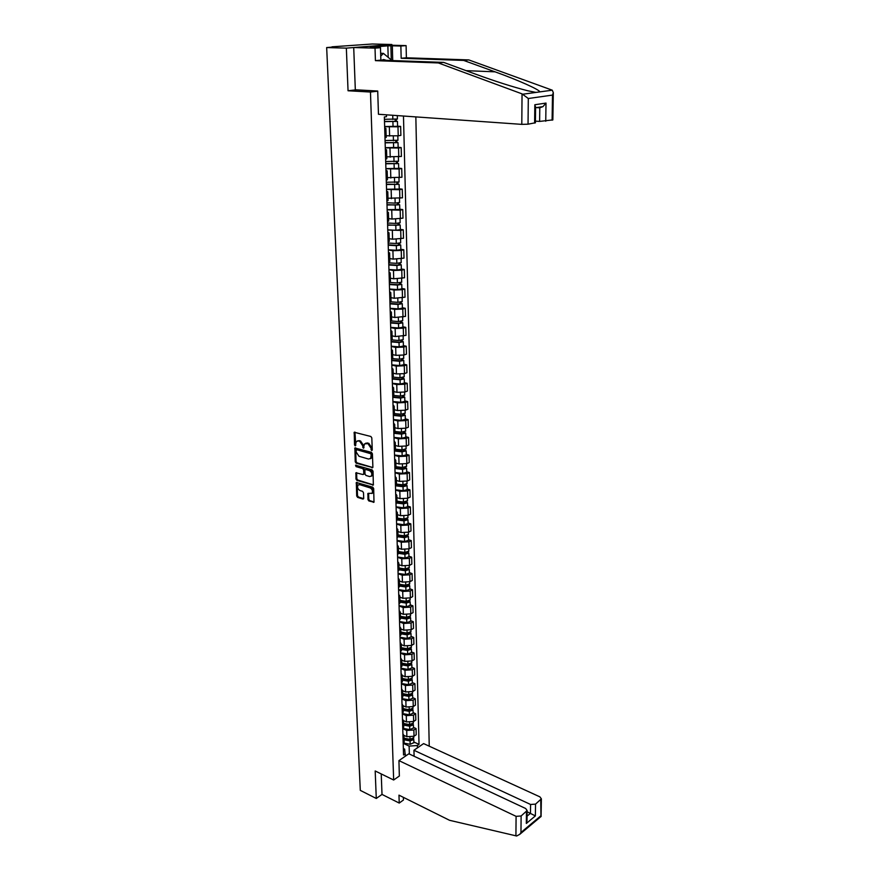 <?xml version="1.0" encoding="UTF-8"?>
<svg xmlns="http://www.w3.org/2000/svg" width="880" height="880" viewBox="0 0 880 880"><rect width="100%" height="100%" fill="white"/><g stroke="black" fill="none" stroke-linecap="round" stroke-linejoin="round"><path stroke-width="1.32" d="M371.668 450.593L372.262 449.977L371.811 437.888L370.876 436.491L354.222 432.256L354.53 444.917L355.179 445.885L356.301 441.54L358.369 440.913L359.689 441.287L362.67 445.709L363.374 448.228L364.507 443.883L367.95 443.619L370.953 448.063L371.668 450.593M367.961 499.598L368.874 500.962L374 502.183L373.681 488.554L372.757 487.168L356.323 482.482L356.697 496.012L357.599 497.376L362.89 499.059L363.715 498.245L363.495 492.723L362.582 491.348L359.953 490.523C357.742 489.181 357.082 487.388 357.962 485.155L359.711 484.66L370.095 487.883C372.317 489.214 372.988 491.007 372.108 493.262L367.917 493.427L367.961 499.598L368.775 499.224L369.688 500.599L374.099 501.996M391.864 45.243L391.853 44.506L346.346 48.125L348.051 90.761L370.469 92.026L393.657 780.01L375.188 770.968L376.277 798.468L360.294 790.372L326.667 47.553L331.991 47.146M346.346 48.125L326.667 47.553M372.042 467.896L372.889 467.038L372.405 453.75L371.459 452.353L354.882 447.975L355.245 461.813L356.169 463.188L372.79 467.577M373.043 471.24L373.351 485.034L356.884 480.37L355.971 479.006L355.916 472.791L362.945 474.529L363.781 473.693L363.627 469.964L362.703 468.589L356.048 466.609L355.531 465.19L372.108 469.854L373.043 471.24M391.853 44.506L372.328 44L331.98 46.827M429.242 746.185L415.844 116.897M376.277 798.468L382.008 794.42L381.227 773.927M384.692 127.952L385.902 128.403L384.714 128.788M386.122 135.773L398.222 135.806L397.98 126.808L384.659 126.687M397.98 126.808L400.642 126.412L397.584 126.17M384.989 137.896L386.177 137.368M398.222 135.806L400.873 135.388L400.642 126.412M385.33 149.281L386.54 149.787L385.363 150.227M398.134 147.301L401.181 147.576L398.541 148.016L385.297 147.851M385.638 159.214L386.804 158.631M386.749 156.838L401.412 156.453L401.181 147.576M385.968 170.357L387.167 170.918L386.001 171.413M398.695 168.179L401.72 168.487L399.091 168.982L385.924 168.762M386.265 180.29L387.431 179.641M387.376 177.661L401.94 177.265L401.72 168.487M386.595 191.18L387.794 191.807L386.628 192.335M399.234 188.815L402.248 189.167L399.641 189.695L386.54 189.431M386.892 201.124L388.047 200.409M387.981 198.242L402.468 197.835L402.248 189.167M387.211 211.761L388.41 212.443L387.255 213.026M399.773 209.209L402.765 209.594L400.18 210.166L387.156 209.858M387.508 221.694L388.663 220.935M388.586 218.581L391.996 219.043L402.985 218.163L402.765 209.594M387.827 232.111L389.015 232.848L387.871 233.464M400.312 229.372L403.282 229.79L400.708 230.406L387.761 230.043M388.124 242.044L389.257 241.219M389.18 238.689L392.579 239.195L403.502 238.26L403.282 229.79M388.432 252.208L389.609 253L388.476 253.671M400.84 249.293L403.799 249.755L401.236 250.415L392.909 250.712L388.366 250.008M388.729 262.141L389.862 261.272M389.774 258.566L393.151 259.105L404.008 258.137L403.799 249.755M389.026 272.085L390.203 272.932L389.07 273.636M401.357 269.005L404.305 269.489L401.753 270.182L393.481 270.49L388.96 269.731M389.323 282.018L390.445 281.094M390.357 278.212L393.712 278.795L404.514 277.772L404.305 269.489M389.62 291.731L390.786 292.633L389.664 293.381M401.874 288.475L404.8 289.003L402.27 289.74L394.042 290.048L389.543 289.245M389.917 301.664L391.028 300.685M390.94 297.638L394.273 298.265L405.009 297.187L404.8 289.003M390.203 311.157L391.369 312.103L390.258 312.895M402.38 307.736L405.295 308.297L402.776 309.067L394.592 309.386L390.126 308.528M390.5 321.079L391.6 320.045M391.512 316.844L394.834 317.504L405.504 316.393L405.295 308.297M390.775 330.363L391.941 331.364L390.83 332.178M402.886 326.777L405.779 327.371L403.282 328.174L395.142 328.504L390.698 327.602M391.083 340.274L392.172 339.196M392.073 335.841L395.373 336.534L405.988 335.379L405.779 327.371M391.347 349.349L392.502 350.394L391.413 351.252M403.381 345.609L406.263 346.236L403.777 347.072L395.692 347.413L391.259 346.456M391.644 359.26L392.733 358.138M392.634 354.618L395.923 355.344L403.986 355.003L406.472 354.145L406.263 346.236M391.919 368.126L393.063 369.215L391.974 370.117M403.876 364.232L406.747 364.881L404.272 365.761L396.231 366.113L391.82 365.101M392.216 378.037L393.294 376.86M393.184 373.197L396.451 373.956L404.481 373.604L406.945 372.713L406.747 364.881M392.469 386.694L393.624 387.827L392.535 388.762M404.36 382.657L407.22 383.328L404.756 384.241L396.759 384.593L392.381 383.548M392.766 396.594L393.844 395.373M393.734 391.556L396.979 392.359L404.965 391.996L407.418 391.072L407.22 383.328M393.03 405.053L394.163 406.241L393.085 407.209M404.844 400.862L407.682 401.577L405.24 402.512L397.287 402.875L392.931 401.786M393.327 414.942L394.383 413.677M394.273 409.728L397.507 410.553L405.449 410.19L407.88 409.233L407.682 401.577M393.569 423.214L394.702 424.446L393.635 425.447M405.317 418.88L408.144 419.617L405.713 420.596L397.804 420.959L393.47 419.826M393.866 433.103L394.922 431.794M394.801 427.691L398.024 428.56L405.922 428.186L408.342 427.196L408.144 419.617M394.108 441.177L395.241 442.442L394.185 443.476M405.79 436.7L408.606 437.47L406.186 438.471L398.321 438.845L394.009 437.668M394.405 451.055L395.461 449.702M395.329 445.467L398.53 446.358L406.384 445.984L408.793 444.961L408.606 437.47M394.647 458.942L395.769 460.251L394.713 461.318M406.263 454.333L409.057 455.125L406.659 456.159L398.827 456.544L394.537 455.323M394.944 468.809L395.989 467.412M395.857 463.045L399.036 463.969L406.846 463.584L409.244 462.539L409.057 455.125M395.175 476.509L396.297 477.862L395.252 478.962M406.725 471.779L409.497 472.593L407.121 473.66L399.333 474.045L395.065 472.78M395.472 486.376L396.506 484.935M396.374 480.447L399.542 481.393L407.308 481.008L409.684 479.919L409.497 472.593M395.692 493.9L396.814 495.286L395.769 496.419M407.176 489.027L409.948 489.863L407.572 490.963L399.828 491.359L395.582 490.061M395.989 503.745L397.023 502.271M396.88 497.651L400.037 498.63L407.759 498.234L410.124 497.123L409.948 489.863M396.209 511.093L397.331 512.523L396.286 513.689M407.627 506.099L410.377 506.957L408.023 508.09L400.323 508.486L396.099 507.155M396.506 520.938L397.529 519.42M397.386 514.679L400.532 515.68L408.21 515.284L410.564 514.14L410.377 506.957M396.726 528.11L397.837 529.573L396.803 530.772M408.078 522.984L410.817 523.875L408.474 525.03L400.807 525.437L396.605 524.062M397.023 537.944L398.035 536.393M397.892 531.52L401.016 532.554L408.661 532.147L410.993 530.981L410.817 523.875M397.232 544.94L398.332 546.447L397.309 547.668M408.518 539.704L411.246 540.617L408.914 541.794L401.291 542.212L397.111 540.793M397.529 554.763L398.53 553.179M398.387 548.185L401.489 549.252L409.101 548.834L411.422 547.646L411.246 540.617M397.727 561.605L398.827 563.145L397.815 564.388M408.958 556.237L411.664 557.172L409.343 558.382L401.764 558.8L397.606 557.348M398.024 571.406L399.025 569.789L405.361 570.724L409.31 569.536L408.452 568.568M398.882 564.685L401.973 565.774L409.53 565.356L411.84 564.135L411.664 557.172M398.222 578.083L399.322 579.656L398.31 580.932M409.387 572.605L412.082 573.562L409.783 574.805L402.237 575.223L398.101 573.738M398.519 587.884L399.52 586.223M399.366 580.998L402.435 582.12L409.959 581.691L412.258 580.448L412.082 573.562M398.717 594.396L399.806 596.002L398.805 597.311M409.816 588.808L412.5 589.787L410.212 591.041L402.71 591.47L398.585 589.952M399.014 604.186L400.004 602.481M399.839 597.157L402.908 598.301L410.388 597.872L412.676 596.596L412.5 589.787M399.201 610.533L400.29 612.172L399.289 613.503M410.245 604.835L412.907 605.836L410.63 607.123L403.172 607.552L399.069 606.001M399.498 620.312L400.477 618.585M400.312 613.14L403.359 614.306L410.806 613.877L413.083 612.579L412.907 605.836M399.685 626.505L400.763 628.188L399.773 629.541M410.663 620.697L413.314 621.72L411.048 623.029L403.623 623.469L399.542 621.885M399.971 636.273L400.95 634.513M400.785 628.969L403.821 630.157L411.224 629.717L413.49 628.397L413.314 621.72M400.158 642.312L401.236 644.028L400.246 645.403M411.07 636.405L413.721 637.45L411.466 638.781L404.085 639.232L400.015 637.604M400.455 652.069L401.423 650.276M401.258 644.633L404.272 645.843L411.642 645.403L413.886 644.05L413.721 637.45M400.631 657.965L401.698 659.703L400.719 661.111M411.488 651.948L414.117 653.015L411.873 654.368L404.525 654.819L400.488 653.169M400.917 667.711L401.885 665.885M401.709 660.132L404.712 661.375L412.049 660.924L414.282 659.549L414.117 653.015M401.093 673.453L402.16 675.224L401.192 676.654M411.895 667.337L414.513 668.426L412.28 669.801L404.976 670.252L400.95 668.58M401.39 683.188L402.347 681.329M402.171 675.477L405.163 676.742L412.456 676.291L414.678 674.894L414.513 668.426M401.555 688.787L402.622 690.591L401.654 692.043M412.291 682.572L414.909 683.683L412.687 685.08L405.416 685.542L401.401 683.826M401.852 698.5L402.798 696.619M402.622 690.679L405.592 691.955L412.852 691.493L415.063 690.085L414.909 683.683M402.006 703.967L403.073 705.793L402.116 707.278M412.698 697.653L415.294 698.775L413.083 700.205L405.845 700.667L401.863 698.929M402.303 713.669L403.249 711.755M403.084 705.727L406.032 707.025L413.248 706.552L415.448 705.122L415.294 698.775M402.468 718.993L403.524 720.852L402.567 722.348M413.094 712.591L415.668 713.735L413.479 715.176L406.274 715.638L402.314 713.878M413.479 727.375L416.053 728.53L413.864 730.004L406.703 730.466L402.765 728.684L403.689 726.737M403.524 720.621L406.461 721.93L413.644 721.468L415.833 720.016L415.668 713.735M402.908 733.865L403.964 735.757L403.018 737.275M403.205 743.545L404.14 741.576M403.953 735.361L406.879 736.703L414.029 736.23L416.207 734.756L416.053 728.53M409.354 754.017L409.123 746.086L417.351 745.536L419.023 744.381L403.48 116.028M417.351 745.536L417.406 747.879M405.328 756.206L404.657 749.133L403.348 748.517M386.43 114.829L386.474 116.677L384.362 116.963L403.546 755.018L405.262 753.841M393.657 780.01L399.421 775.962M370.469 92.026L377.718 91.179M348.051 90.761L356.147 89.826M405.284 754.875L406.461 755.425M409.123 746.086L403.359 743.413M413.864 742.016L419.023 744.381M372.251 450.12L371.778 447.722L368.786 443.278L367.95 443.619M365.728 443.179L368.786 443.278M357.5 440.847L360.525 440.957L363.495 445.368L363.968 447.755M354.959 432.091L355.762 445.401M355.608 447.81L356.07 461.472L356.994 462.836L372.812 467.522M371.195 454.63L370.535 453.662L356.554 449.625L356.037 451.858L358.996 456.258L368.533 459.041L370.667 458.392L371.195 454.63L372.02 454.278L371.371 453.31L370.535 453.662M356.466 449.614L371.371 453.31M370.293 458.766L371.492 458.051L372.086 455.917L371.25 456.269M372.02 454.278L372.086 455.917M372.68 485.232L373.439 484.891L357.709 480.018L356.884 480.37M356.631 472.626L356.796 478.643L357.709 480.018M363.913 474.21L364.595 473.33L364.452 469.612L363.528 468.237L356.048 466.609M356.246 465.124L356.873 466.257M369.622 476.553L371.404 476.025C372.317 473.748 371.635 471.933 369.391 470.591L365.706 469.491L364.859 470.338L365.013 474.067L365.937 475.442L369.622 476.553M371.173 476.267L372.229 475.662C373.131 473.385 372.46 471.581 370.216 470.239L369.391 470.591M365.563 469.458L370.216 470.239M368.632 493.251L368.775 499.224M371.899 493.493L372.933 492.888C373.813 490.644 373.131 488.851 370.909 487.509L370.095 487.883M358.985 484.583L360.525 484.297L370.909 487.509M357.038 482.317L357.511 495.649L358.413 497.002L363.66 498.674M384.494 121.418L397.452 121.407L397.584 126.258M384.505 121.616L397.452 121.407M384.648 126.533L397.584 126.324M395.142 119.438L395.208 121.55M384.439 119.295L397.386 119.02M396.286 119.339L396.33 121.132M385.132 142.593L398.013 142.615L398.145 147.411M385.143 142.824L398.013 142.615M385.286 147.686L398.145 147.477M395.725 140.723L395.78 142.78M385.077 140.525L397.958 140.25M396.858 140.613L396.902 142.307M385.759 163.526L398.574 163.581L398.695 168.311M385.77 163.79L398.574 163.581M385.913 168.586L398.695 168.388M396.297 161.755L396.352 163.757M385.704 161.513L398.508 161.238M397.419 161.634L397.463 163.229M522.049 93.874L528.297 98.516L528.044 124.19L521.796 124.366L522.049 93.874L438.328 62.942L375.419 60.643L375.023 48.147L353.716 47.542L355.322 89.782L377.718 91.036L378.455 114.268L521.796 124.366M388.19 57.211L387.86 45.848L370.337 47.256L380.479 47.696L380.864 60.148L443.685 62.403L475.31 74.052C495.319 81.378 512.82 86.955 527.824 90.783L535.964 92.411L539.704 91.905C540.518 90.101 517.891 80.003 495.055 71.83L463.683 60.423L401.17 58.278L400.862 46.035L392.326 45.815L392.722 60.577M443.685 62.403L438.328 62.942M380.479 47.696L375.023 48.147M380.864 60.148L375.419 60.643M552.849 119.878L539.616 121.418L539.792 107.811L542.971 106.623L546.007 103.081L545.743 121.253M535.436 121.143L539.616 121.418M387.86 45.848L392.326 45.815M552.09 120.197L552.508 95.084L553.311 92.631L552.266 90.189L468.809 59.917L406.384 57.794L406.098 45.617L400.862 46.035M406.098 45.617L384.934 45.056L353.716 47.542M406.384 57.794L401.17 58.278M468.809 59.917L463.683 60.423M535.414 122.76L528.044 124.19M536.437 107.602L539.792 107.811M391.27 59.686L390.896 45.925M534.611 123.101L534.831 104.742L535.601 107.415M398.937 760.617L516.087 816.343L521.125 815.98L527.131 810.535L525.657 808.5L408.837 753.786L398.937 760.617L399.344 776.017M521.125 815.98L520.96 832.48L519.86 834.262L516.681 836L449.537 820.292L398.97 795.146L399.223 803.066L403.469 799.975L403.392 797.346M399.223 803.066L382.008 794.42M535.546 804.122L541.376 798.842L539.891 796.851L423.599 743.6L413.941 750.266L530.585 804.474L535.546 804.122L535.37 815.914L527.109 811.756M414.106 756.25L413.941 750.266M527.01 820.094L526.328 823.46L526.471 811.591M540.947 816.574L540.749 799.854M386.397 60.346L383.603 59.51L381.722 60.181M380.743 56.122L383.416 53.383L392.04 60.544M380.655 53.295L383.416 53.383M386.386 184.217L399.113 184.305L399.245 188.969M386.397 184.503L399.113 184.305M386.54 189.244L399.245 189.046M396.858 182.534L396.913 184.492M386.331 182.259L399.058 181.973M397.969 182.413L398.013 183.909M387.002 204.666L395.857 205.062L398.563 204.347L399.663 204.776L399.784 209.385M387.013 204.974L399.663 204.776M387.156 209.66L399.784 209.473M397.408 203.082L397.463 204.985M386.947 202.752L395.164 203.126L399.597 202.477M398.519 202.95L398.563 204.347M387.607 224.873L396.407 225.324L399.102 224.554L400.191 225.016L400.312 229.57M387.618 225.214L400.191 225.016M387.761 229.845L395.923 230.274L400.312 229.658M397.958 223.388L398.013 225.236M387.552 223.014L395.725 223.432L400.136 222.739M399.069 223.245L399.102 224.554M388.212 244.849L396.968 245.355L399.63 244.53L400.719 245.025L400.84 249.513M388.223 245.212L396.341 245.674L400.719 245.025M388.355 249.799L396.473 250.272L400.84 249.612M398.508 243.463L398.552 245.256M388.157 243.045L396.286 243.496L400.664 242.759M399.608 243.309L399.63 244.53M388.806 264.605L397.507 265.144L400.158 264.275L401.247 264.803L401.368 269.236M388.817 264.99L396.891 265.496L401.247 264.803M388.949 269.522L397.023 270.028L401.368 269.335M399.047 263.307L399.091 265.056M388.751 262.845L396.836 263.34L401.192 262.559M400.136 263.142L400.158 264.275M389.389 284.13L398.046 284.713L400.686 283.789L401.764 284.361L401.885 288.728M389.4 284.537L397.441 285.087L401.764 284.361M389.532 289.014L397.562 289.575L401.885 288.849M399.575 282.92L399.619 284.614M389.334 282.414L397.375 282.953L401.709 282.128M400.653 282.755L400.686 283.789M389.972 303.435L398.585 304.062L401.203 303.094L402.281 303.699L402.391 308.011M389.983 303.864L397.98 304.447L402.281 303.699M390.115 308.297L398.101 308.891L402.391 308.132M400.103 302.313L400.147 303.963M389.917 301.774L397.914 302.346L402.215 301.488M401.181 302.137L401.203 303.094M390.544 322.531L399.102 323.202L401.709 322.179L402.776 322.817L402.897 327.074M390.555 322.982L398.508 323.598L402.776 322.817M390.687 327.36L398.629 327.987L402.897 327.195M400.62 321.486L400.664 323.092M390.852 320.936L398.453 321.53L402.721 320.617M401.687 321.299L401.709 322.179M391.116 341.407L399.63 342.122L402.215 341.044L403.282 341.715L403.392 345.917M391.127 341.88L399.036 342.54L403.282 341.715M391.259 346.203L399.146 346.874L403.392 346.049M401.137 340.45L401.17 342.001M391.82 339.889L398.97 340.483L403.227 339.537M402.193 340.252L402.215 341.044M391.677 360.074L400.147 360.822L402.721 359.711L403.777 360.404L403.887 364.562M391.688 360.569L399.553 361.262L403.777 360.404M391.82 364.848L399.674 365.552L403.887 364.694M401.643 359.194L401.676 360.712M392.623 358.622L399.498 359.238L403.722 358.248M402.699 358.996L402.721 359.711M392.227 378.532L400.653 379.324L403.216 378.169L404.261 378.895L404.371 382.987M392.238 379.049L400.059 379.786L404.261 378.895M392.37 383.284L400.18 384.032L404.382 383.13M402.138 377.74L402.182 379.203M393.063 369.215L393.305 377.124L400.004 377.773L404.206 376.75M403.194 377.531L403.216 378.169M392.777 396.792L401.159 397.617L403.7 396.418L404.745 397.177L404.855 401.225M392.788 397.32L400.576 398.101L404.745 397.177M392.92 401.511L400.686 402.292L404.855 401.368M402.633 396.077L402.677 397.496M393.844 395.45L400.521 396.11L404.69 395.054M403.689 395.857L403.7 396.418M393.481 414.865L401.654 415.723L404.184 414.469L405.229 415.261L405.328 419.254M393.338 415.404L401.071 416.207L405.229 415.261M393.459 419.551L401.192 420.365L405.339 419.408M403.128 414.216L403.161 415.591M394.383 413.556L401.016 414.249L405.174 413.149M394.416 432.773L402.149 433.62L404.657 432.333L405.702 433.147L405.801 437.096M393.877 433.29L401.566 434.126L405.702 433.147M393.998 437.382L401.687 438.229L405.812 437.25M403.612 432.146L403.656 433.488M394.911 431.464L401.511 432.179L405.647 431.057M395.208 450.472L402.633 451.319L405.13 449.999L406.164 450.846L406.274 454.74M394.526 450.989L402.061 451.847L406.164 450.846M394.526 455.026L402.171 455.917L406.274 454.894M404.096 449.889L404.129 451.198M395.439 449.185L402.006 449.933L406.109 448.767M395.901 467.984L403.117 468.842L405.603 467.478L406.626 468.347L406.736 472.186M395.395 468.534L402.545 469.381L406.626 468.347M395.054 472.483L402.655 473.396L406.736 472.362M404.569 467.445L404.602 468.71M395.967 466.708L402.49 467.478L406.571 466.279M396.297 477.862L396.517 485.265L403.59 486.167L406.065 484.759L407.088 485.661L407.187 489.456M396.165 485.87L403.029 486.728L407.088 485.661M395.571 489.753L403.139 490.699L407.198 489.632M405.042 484.814L405.075 486.035M396.484 484.044L402.974 484.847L407.033 483.615M397.023 502.403L404.063 503.305L406.516 501.864L407.539 502.788L407.638 506.539M396.847 503.03L403.502 503.888L407.539 502.788M396.088 506.836L403.612 507.815L407.649 506.715M405.504 501.985L405.537 503.173M396.99 501.193L403.447 502.018L407.484 500.753M397.529 519.343L404.536 520.267L406.978 518.793L407.99 519.739L408.089 523.446M397.474 519.992L403.975 520.861L407.99 519.739M396.594 523.743L404.085 524.755L408.089 523.633M405.966 518.98L405.999 520.135M397.496 518.166L403.92 519.013L407.935 517.726M398.024 536.096L404.998 537.053L407.418 535.546L408.43 536.514L408.529 540.177M398.035 536.778L404.437 537.658L408.43 536.514M397.1 540.474L404.547 541.508L408.54 540.364M406.417 535.799L406.45 536.91M397.991 534.952L404.393 535.832L408.375 534.512M398.519 552.673L405.449 553.663L407.363 553.102L406.879 552.618L407.517 552.288M398.541 553.366L404.899 554.279L408.87 553.113L407.935 552.134M397.595 557.029L405.009 558.085L408.969 556.721M406.868 552.442L406.901 553.52M398.486 551.573L404.855 552.475L408.815 551.122M399.003 569.085L405.911 570.097L407.803 569.525L407.715 568.821M398.09 573.408L405.46 574.497L409.398 573.1M407.319 568.909L407.341 569.943M398.981 568.018L405.306 568.942L409.255 567.556M399.487 585.321L406.351 586.355L408.243 585.772L407.957 585.167M399.509 586.047L405.812 587.004L409.739 585.783L408.947 584.826M398.574 589.611L405.911 590.733L409.827 589.314M407.759 585.2L407.781 586.212M399.454 584.287L405.757 585.233L409.684 583.825M399.971 601.392L406.802 602.459L408.672 601.854L408.232 601.326L408.221 602.305M399.993 602.129L406.252 603.108L410.157 601.865L409.431 600.919M399.058 605.66L406.351 606.804L410.256 605.352M399.938 600.391L406.208 601.359L410.113 599.918M400.444 617.298L407.231 618.387L409.101 617.782L408.694 617.287M400.466 618.057L406.692 619.058L410.586 617.793L409.904 616.847M399.531 621.533L406.802 622.71L410.674 621.236M400.411 616.33L406.648 617.32L410.531 615.857M400.906 633.039L407.671 634.15L409.53 633.534L409.189 633.061M400.928 633.809L407.132 634.832L411.004 633.545L410.366 632.61M400.004 637.252L407.231 638.451L411.092 636.955M400.884 632.104L407.088 633.127L410.949 631.631M401.368 648.626L408.1 649.759L409.673 648.692M401.39 649.407L407.561 650.452L411.411 649.143L410.817 648.208M400.477 652.806L407.66 654.038L411.499 652.509M401.346 647.713L407.517 648.758L411.367 647.24M401.83 664.048L408.529 665.214L410.135 664.158M401.852 664.851L407.99 665.918L411.818 664.587L411.268 663.652M400.939 668.217L408.089 669.46L411.906 667.909M401.808 663.179L407.946 664.235L411.774 662.695M402.281 679.316L408.947 680.504L410.597 679.47M402.314 680.13L408.419 681.219L412.225 679.866L411.708 678.942M401.39 683.463L408.518 684.728L412.313 683.155M402.259 678.48L408.375 679.558L412.17 677.985M402.732 694.441L409.365 695.64L411.037 694.628M402.754 695.266L408.837 696.377L412.621 695.002L412.137 694.078M401.852 698.555L408.936 699.853L412.709 698.247M402.71 693.627L408.793 694.727L412.577 693.132M403.183 709.412L409.772 710.633L411.466 709.632M403.205 710.248L409.255 711.37L413.017 709.984L412.555 709.071M402.479 713.526L409.354 714.813L413.105 713.185M403.172 709.269L403.733 709.511M403.161 708.62L409.211 709.742L412.973 708.125M403.623 724.229L410.19 725.472L411.895 724.493M403.645 725.076L409.662 726.231L413.413 724.812L412.973 723.91M403.106 728.365L409.761 729.63L413.501 727.98M403.612 723.998L404.492 724.394M403.601 723.47L409.618 724.614L413.369 722.975M404.052 738.903L410.586 740.168L412.313 739.211M404.085 739.772L410.069 740.927L413.798 739.508L413.391 738.595M403.7 743.039L410.168 744.304L413.886 742.632M404.052 738.584L405.229 739.134M404.03 738.177L410.025 739.332L413.754 737.671M413.644 721.468L413.479 715.176M413.248 706.552L413.083 700.205M412.852 691.493L412.687 685.08M412.456 676.291L412.28 669.801M412.049 660.924L411.873 654.368M411.642 645.403L411.466 638.781M411.224 629.717L411.048 623.029M410.806 613.877L410.63 607.123M410.388 597.872L410.212 591.041M409.959 581.691L409.783 574.805M409.53 565.356L409.343 558.382M409.101 548.834L408.914 541.794M408.661 532.147L408.474 525.03M408.21 515.284L408.023 508.09M407.759 498.234L407.572 490.963M407.308 481.008L407.121 473.66M406.846 463.584L406.659 456.159M406.384 445.984L406.186 438.471M405.922 428.186L405.713 420.596M405.449 410.19L405.24 402.512M404.965 391.996L404.756 384.241M404.481 373.604L404.272 365.761M403.986 355.003L403.777 347.072M403.491 336.193L403.282 328.174M402.996 317.174L402.776 309.067M402.49 297.935L402.27 289.74M401.973 278.487L401.753 270.182M401.456 258.808L401.236 250.415M400.928 238.898L400.708 230.406M400.4 218.757L400.18 210.166M399.861 198.385L399.641 189.695M399.322 177.771L399.091 168.982M398.772 156.915L398.541 148.016M414.029 736.23L413.864 730.004M406.879 736.703L406.703 730.466M406.461 721.93L406.274 715.638M406.032 707.025L405.845 700.667M405.592 691.955L405.416 685.542M405.163 676.742L404.976 670.252M404.712 661.375L404.525 654.819M404.272 645.843L404.085 639.232M403.821 630.157L403.623 623.469M403.359 614.306L403.172 607.552M402.908 598.301L402.71 591.47M402.435 582.12L402.237 575.223M401.973 565.774L401.764 558.8M401.489 549.252L401.291 542.212M401.016 532.554L400.807 525.437M400.532 515.68L400.323 508.486M400.037 498.63L399.828 491.359M399.542 481.393L399.333 474.045M399.036 463.969L398.827 456.544M398.53 446.358L398.321 438.845M398.024 428.56L397.804 420.959M397.507 410.553L397.287 402.875M396.979 392.359L396.759 384.593M396.451 373.956L396.231 366.113M395.923 355.344L395.692 347.413M395.373 336.534L395.142 328.504M394.834 317.504L394.592 309.386M394.273 298.265L394.042 290.048M393.712 278.795L393.481 270.49M393.151 259.105L392.909 250.712M392.579 239.195L392.337 230.703M391.996 219.043L391.754 210.452M391.413 198.66L391.16 189.97M390.819 178.046L390.566 169.246M390.225 157.179L389.961 148.269M389.609 136.059L389.356 127.05M371.778 447.722L370.953 448.063M367.444 442.904L366.608 443.245M363.561 446.919L362.725 447.26M363.495 445.368L362.67 445.709M360.525 440.957L359.689 441.287M359.194 440.583L358.369 440.913M355.366 444.587L354.53 444.917M354.86 432.619L354.024 432.949M371.833 449.273L371.008 449.625M356.994 462.836L356.169 463.188M356.07 461.472L355.245 461.813M355.52 448.316L354.695 448.646M357.379 449.284L356.554 449.625M356.796 478.643L355.971 479.006M356.565 473.088L355.74 473.44M364.595 473.33L363.781 473.693M364.452 469.612L363.627 469.964M363.528 468.237L362.703 468.589M366.52 469.139L365.706 469.491M368.566 493.691L367.741 494.054M360.525 484.297L359.711 484.66M363.638 498.718L362.89 499.059M358.413 497.002L357.599 497.376M357.511 495.649L356.697 496.012M356.972 482.768L356.147 483.12M374.088 502.029L373.318 502.381M369.688 500.599L368.874 500.962M392.909 121.803L393.052 126.731M392.733 115.269L392.843 119.471M393.503 143.066L393.635 147.939M393.316 136.158L393.437 140.756M394.086 164.065L394.218 168.883M393.899 157.3L394.02 161.788M522.995 94.193L535.964 92.411M539.704 91.905L552.266 90.189M552.508 95.084L528.297 98.516M534.831 104.742L546.007 103.081M466.092 70.653L495.055 71.83M520.96 832.48L540.474 816.134M535.37 815.914L526.328 823.46M515.922 835.879L516.087 816.343M527.054 816.145L530.464 813.329L530.585 804.474M394.658 184.833L394.79 189.585M394.471 178.189L394.592 182.578M395.23 205.348L395.362 210.045M395.043 198.825L395.164 203.126M395.791 225.632L395.923 230.274M395.615 219.23L395.725 223.432M396.341 245.674L396.473 250.272M396.176 239.393L396.286 243.496M396.891 265.496L397.023 270.028M396.726 259.336L396.836 263.34M397.441 285.087L397.562 289.575M397.276 279.037L397.375 282.953M397.98 304.447L398.101 308.891M397.815 298.518L397.914 302.346M398.508 323.598L398.629 327.987M398.343 317.779L398.453 321.53M399.036 342.54L399.146 346.874M398.871 336.831L398.97 340.483M399.553 361.262L399.674 365.552M399.399 355.663L399.498 359.238M400.059 379.786L400.18 384.032M399.916 374.286L400.004 377.773M400.576 398.101L400.686 402.292M400.422 392.7L400.521 396.11M401.071 416.207L401.192 420.365M400.928 410.916L401.016 414.249M401.566 434.126L401.687 438.229M401.423 428.934L401.511 432.179M402.061 451.847L402.171 455.917M401.918 446.754L402.006 449.933M402.545 469.381L402.655 473.396M402.413 464.376L402.49 467.478M403.029 486.728L403.139 490.699M402.897 481.811L402.974 484.847M403.502 503.888L403.612 507.815M403.37 499.059L403.447 502.018M403.975 520.861L404.085 524.755M403.843 516.131L403.92 519.013M404.437 537.658L404.547 541.508M404.316 533.016L404.393 535.832M404.899 554.279L405.009 558.085M404.778 549.725L404.855 552.475M405.361 570.724L405.46 574.497M405.229 566.258L405.306 568.942M405.812 587.004L405.911 590.733M405.691 582.615L405.757 585.233M406.252 603.108L406.351 606.804M406.131 598.807L406.208 601.359M408.628 617.298L408.65 618.222M406.692 619.058L406.802 622.71M406.582 614.834L406.648 617.32M409.057 633.094L409.079 633.996M407.132 634.832L407.231 638.451M407.022 630.696L407.088 633.127M409.475 648.725L409.508 649.594M407.561 650.452L407.66 654.038M407.451 646.393L407.517 648.758M409.893 664.213L409.926 665.049M407.99 665.918L408.089 669.46M407.88 661.925L407.946 664.235M410.311 679.536L410.333 680.339M408.419 681.219L408.518 684.728M408.309 677.314L408.375 679.558M410.729 694.705L410.74 695.475M408.837 696.377L408.936 699.853M408.738 692.538L408.793 694.727M411.136 709.72L411.147 710.468M409.255 711.37L409.354 714.813M409.156 707.608L409.211 709.742M411.532 724.592L411.554 725.307M409.662 726.231L409.761 729.63M409.563 722.535L409.618 724.614M411.928 739.31L411.95 739.992M410.069 740.927L410.168 744.304M409.97 737.308L410.025 739.332M404.151 742.016L403.964 735.757M386.177 137.478L385.902 128.403M386.804 158.763L386.54 149.787M387.431 179.784L387.167 170.918M388.047 200.563L387.794 191.807M388.663 221.1L388.41 212.443M389.268 241.406L389.015 232.848M389.862 261.459L389.609 253M390.456 281.292L390.203 272.932M391.039 300.894L390.786 292.633M391.611 320.276L391.369 312.103M392.183 339.438L391.941 331.364M392.744 358.391L392.502 350.394M393.855 395.648L393.624 387.827M394.394 413.963L394.163 406.241M394.933 432.08L394.702 424.446M395.472 449.999L395.241 442.442M395.989 467.731L395.769 460.251M397.034 502.601L396.814 495.286M397.54 519.761L397.331 512.523M398.046 536.734L397.837 529.573M398.541 553.531L398.332 546.447M399.036 570.152L398.827 563.145M399.531 586.597L399.322 579.656M400.015 602.866L399.806 596.002M400.488 618.97L400.29 612.172M400.961 634.909L400.763 628.188M401.434 650.683L401.236 644.028M401.896 666.292L401.698 659.703M402.358 681.747L402.16 675.224M402.809 697.037L402.622 690.591M403.26 712.184L403.073 705.793M403.711 727.177L403.524 720.852M371.492 458.051L370.667 458.392M364.419 473.99L363.605 474.342M372.229 475.662L371.404 476.025M372.933 492.888L372.108 493.262M397.298 115.588L397.397 119.075M397.837 135.872L397.958 140.316M398.398 156.981L398.508 161.304M535.414 122.848L535.601 106.843M535.59 107.734L542.971 106.623M553.311 92.631L552.849 119.955M527.131 810.535L526.999 820.897M541.376 798.842L541.079 816.563M519.86 834.262L541.024 816.508M398.948 177.837L399.058 182.05M399.487 198.462L399.597 202.554M400.026 218.834L400.136 222.827M400.565 238.986L400.664 242.858M401.093 258.896L401.192 262.658M401.61 278.575L401.709 282.238M402.127 298.034L402.215 301.598M402.633 317.284L402.721 320.738M403.139 336.303L403.227 339.669M403.634 355.113L403.722 358.38M404.129 373.725L404.206 376.893M404.613 392.117L404.701 395.197M405.097 410.311L405.174 413.303M405.57 428.318L405.647 431.211M406.043 446.116L406.12 448.921M406.505 463.727L406.582 466.444M406.967 481.14L407.044 483.78M407.429 498.377L407.495 500.929M407.88 515.427L407.946 517.902M408.32 532.301L408.386 534.699M408.87 553.113L408.969 556.919M408.76 548.988L408.826 551.309M409.31 569.536L409.409 573.298M409.2 565.51L409.255 567.754M409.739 585.783L409.838 589.512M409.629 581.856L409.695 584.023M410.157 601.865L410.256 605.561M410.058 598.037L410.113 600.127M410.586 617.793L410.674 621.445M410.487 614.042L410.542 616.066M411.004 633.545L411.092 637.164M410.905 629.893L410.949 631.84M411.411 649.143L411.51 652.718M411.323 645.579L411.367 647.449M411.818 664.587L411.917 668.129M411.73 661.1L411.774 662.915M412.225 679.866L412.313 683.375M412.137 676.467L412.181 678.216M412.621 695.002L412.72 698.478M412.533 691.68L412.577 693.363M413.017 709.984L413.116 713.416M412.94 706.75L412.973 708.356M413.413 724.812L413.501 728.222M413.325 721.655L413.369 723.206M413.798 739.508L413.886 742.874M413.721 736.417L413.765 737.913"/></g></svg>
